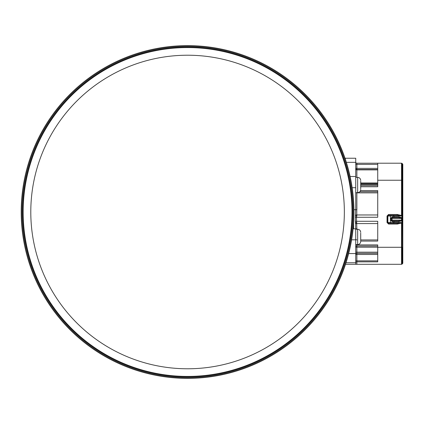 <?xml version="1.0" encoding="UTF-8"?>
<svg xmlns="http://www.w3.org/2000/svg" width="424" height="424" viewBox="0 0 424 424"><rect width="100%" height="100%" fill="white"/><g stroke="black" fill="none" stroke-linecap="round" stroke-linejoin="round"><path stroke-width="0.64" d="M187.572 377.609A165.609 165.609 0 0 0 353.181 212A165.609 165.609 0 0 0 187.572 46.391A165.609 165.609 0 0 0 21.963 212A165.609 165.609 0 0 0 187.572 377.609M187.572 45.628A166.372 166.372 0 0 1 353.945 212A166.372 166.372 0 0 1 187.572 378.372A166.372 166.372 0 0 1 21.2 212A166.372 166.372 0 0 1 187.572 45.628M187.572 376.427A164.427 164.427 0 0 0 352 212A164.427 164.427 0 0 0 187.572 47.573A164.427 164.427 0 0 0 23.145 212A164.427 164.427 0 0 0 187.572 376.427M216.166 49.656A164.841 164.841 0 0 0 25.228 183.407A164.841 164.841 0 0 0 158.979 374.344A164.841 164.841 0 0 0 349.917 240.594A164.841 164.841 0 0 0 216.166 49.656M398.618 220.899A0.763 0.355 90 0 1 398.973 221.662L401.486 220.899L401.825 220.427L401.528 220.136L398.618 220.899L392.083 220.899L391.32 220.13L391.32 218.408L392.083 217.644L398.618 217.644L401.131 218.026L401.528 218.408L401.825 218.111L401.486 217.644L398.973 216.881A0.763 0.355 90 0 1 398.618 217.644L391.903 217.666M398.973 221.662L392.274 221.662L390.573 220.13L390.573 218.408L392.083 218.408L392.083 220.13L401.523 220.13L401.528 218.408L392.083 218.408L392.274 216.881L398.973 216.881M402.8 164.486A0.763 0.763 0 0 0 402.577 163.945A0.763 0.763 0 0 1 402.8 164.486L402.8 263.034A0.763 0.763 0 0 1 402.577 263.574L402.069 264.083L402.069 247.282L402.577 247.282L402.577 263.574L402.069 264.083A0.763 0.763 0 0 1 401.528 264.306L401.528 223.082L397.362 224.052L396.975 223.289L388.331 223.289L388.225 222.521L400.834 222.521L401.422 222.637L401.825 222.998L401.528 223.082L401.422 222.637M355.736 162.063A1.15 1.15 0 0 0 356.881 163.214L401.528 163.214A0.763 0.763 0 0 1 402.069 163.436L402.577 163.945L402.577 180.242L402.8 165.084M401.825 220.427L401.825 222.998M355.736 164.364L356.881 164.364L356.881 163.214L377.736 163.214L377.736 180.242L401.528 180.242L401.528 215.456L401.422 215.901L400.834 216.017L393.954 216.017L393.239 215.254L396.975 215.254L397.362 214.486L401.825 215.546L401.825 218.111M391.32 218.408A0.763 0.763 0 0 1 391.373 218.127M390.573 218.408L392.274 216.881M393.594 217.644A0.763 0.355 90 0 0 393.954 216.881L393.954 216.017L388.262 216.017L387.494 216.526M392.274 221.662L391.898 220.872M393.239 223.289L393.954 222.521L393.954 221.662A0.763 0.355 -90 0 0 393.594 220.899L392.083 220.899L392.083 220.13L390.573 220.13M360.554 190.572L377.736 190.572L377.736 217.263L356.483 217.263L356.881 229.257M355.646 209.705L355.344 221.28L377.736 221.28L377.736 241.081L360.707 241.081M377.736 247.203L356.881 247.203L356.881 246.058L377.736 246.058L356.881 246.058L356.881 244.908L377.736 244.908L377.736 261.846L356.881 261.846A1.15 0.981 0 0 0 355.736 262.827M397.362 214.486L388.564 214.486L387.027 216.017L387.027 222.521L388.564 224.052L388.564 223.289M377.736 180.242L377.736 186.746L360.707 186.746M345.401 159.376L345.401 158.237L355.736 158.237L355.736 209.705L353.929 209.705M353.627 222.314L353.627 228.838L355.736 228.838L355.736 263.717L356.043 264.306L345.507 264.306M377.736 192.867L356.881 192.867L356.881 209.705L355.736 209.705M356.791 209.705L356.785 216.113L356.483 217.263L355.344 217.263M359.87 191.722L377.736 191.722M356.881 192.676L355.736 192.867A1.15 1.15 0 0 1 355.752 192.676M377.736 214.968L355.646 214.968A1.15 1.145 -90 0 0 356.785 216.113L356.685 216.113A1.15 1.145 -90 0 1 355.545 214.968M355.344 221.28L355.545 223.575A1.15 1.145 90 0 1 356.685 222.425L356.785 222.425A1.15 1.145 90 0 0 355.646 223.575L355.646 228.838M355.736 228.838L356.791 228.838M377.736 239.931L360.707 239.931L377.736 239.931M356.881 239.931A1.15 1.15 0 0 1 355.736 238.786M356.881 246.058A1.15 1.15 0 0 0 355.736 247.203L356.881 247.203L356.881 252.179L355.736 252.179M377.736 253.324L356.881 253.324L377.736 253.324M356.881 253.324A1.15 1.15 0 0 0 355.736 254.474L356.881 254.474L356.881 253.324L359.181 253.324L356.881 253.324L356.881 252.179L377.736 252.179M377.736 260.861L356.881 260.861L356.881 264.306L356.043 264.306L401.528 264.306M402.8 263.034A0.763 0.763 0 0 1 402.577 263.574M377.736 185.595L360.707 185.595L360.707 187.509M377.736 168.381L355.736 168.381A1.15 1.15 0 0 0 356.881 169.526L377.736 169.526L356.881 169.526L356.881 169.865L377.736 169.865M402.8 247.282L402.577 180.242L401.528 180.242L401.528 163.214A0.763 0.763 0 0 1 402.069 163.436L402.577 163.945M388.331 215.254L387.594 215.869L387.494 216.494L388.331 215.254L393.239 215.254M388.564 214.486L388.564 215.254M387.494 216.68L387.494 222.075L388.225 222.521M388.331 223.289L387.494 222.102M401.825 215.546L401.422 215.901M360.707 233.083L360.707 240.737M360.707 239.396L360.707 237.482M360.707 181.196L360.707 188.85M187.572 55.221A156.779 156.779 0 0 1 344.352 212A156.779 156.779 0 0 1 187.572 368.779A156.779 156.779 0 0 1 30.793 212A156.779 156.779 0 0 1 187.572 55.221M402.069 163.436L402.069 247.282L377.736 247.282M390.382 223.289L390.382 215.254M401.131 220.512A0.763 0.276 47.6 0 1 401.486 220.899M400.834 222.521L397.283 223.353M355.736 244.908L356.881 244.908L356.881 244.563M388.564 224.052L397.362 224.052M355.736 262.758L346.016 262.758M355.736 253.568L348.671 253.568M355.736 239.814L351.607 239.814M355.736 187.705L352.164 187.705M355.545 223.575L377.736 223.575M377.736 254.474L356.881 254.474L356.881 260.861L355.736 260.861M360.707 182.967L377.736 182.967M355.736 169.049A1.15 0.811 180 0 0 356.881 169.865L356.881 177.37M360.707 183.778L377.736 183.778M377.736 184.451L360.707 184.451M377.736 164.364L356.881 164.364L356.881 169.526M355.736 176.501L350.113 176.501M355.736 162.344L346.36 162.344M397.283 215.191L400.834 216.017M387.027 216.017L387.568 216.017M387.875 216.134L387.875 222.43M387.027 222.521L387.568 222.521M401.131 218.026A0.763 0.276 -47.6 0 0 401.486 217.644M355.736 229.257L357.649 229.257L357.649 244.563C359.51 244.383 360.527 243.36 360.707 241.5M355.736 177.37L357.649 177.37L357.649 192.676C359.51 192.496 360.527 191.473 360.707 189.613M355.736 244.563L357.649 244.563M357.649 229.257C359.51 229.437 360.527 230.46 360.707 232.32M355.736 192.676L357.649 192.676M357.649 177.37C359.51 177.55 360.527 178.573 360.707 180.433"/></g></svg>
